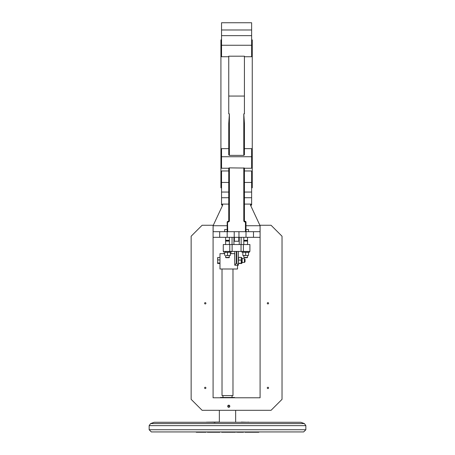 <?xml version="1.0" encoding="UTF-8"?>
<svg xmlns="http://www.w3.org/2000/svg" width="455" height="455" viewBox="0 0 455 455"><rect width="100%" height="100%" fill="white"/><g stroke="black" fill="none" stroke-linecap="round" stroke-linejoin="round"><path stroke-width="0.68" d="M244.079 257.695L247.275 257.695M242.151 258.662L242.151 262.888L242.151 258.662L244.42 258.662L245.052 259.287L245.052 261.796L244.42 262.421L244.42 258.69M219.981 263.61L217.626 263.314L217.746 259.947L219.981 259.947M217.746 263.018L219.981 263.018M217.746 259.947L217.746 257.473L219.981 257.473M217.746 257.473L217.626 257.763M217.746 263.61L217.644 257.672M241.525 263.519L242.151 262.888L241.514 263.536L241.258 263.286L241.258 257.376L238.653 257.376L238.392 263.496L241.525 263.496L241.258 257.376M241.258 263.286L238.653 263.286M241.258 260.123L238.653 260.123M228.911 255.596L229.383 255.596L229.098 257.695L229.383 257.416L225.617 257.416L225.617 255.596L230.321 255.477L226.089 255.596M223.741 252.212L223.741 251.427M229.383 251.427L229.383 252.212L231.259 252.212L231.259 251.427M229.383 237.328L229.383 244.534M225.617 244.534L225.617 240.303L229.383 240.303M225.902 257.695L229.098 257.695M225.617 241.087L229.383 241.087M225.902 240.888L229.098 240.888M229.383 252.212L227.5 252.326L227.5 255.477M227.5 252.326L225.617 252.212L225.617 251.427M228.911 252.212L224.679 252.326L224.679 255.477M224.679 252.326L226.089 252.212M230.321 252.326L230.321 255.477M249.437 251.427L249.437 252.212L241.918 252.212L241.918 251.427M247.554 255.596L247.554 257.416L243.795 257.416L243.795 255.596L245.677 255.477L245.677 252.326L242.856 252.212M245.677 255.477L248.498 255.477L248.498 252.326L245.677 252.326M248.498 255.477L242.856 255.477L242.856 252.326M244.267 255.596L242.856 255.477M247.554 237.328L247.554 244.534M243.795 244.534L243.795 240.303L247.554 240.303M243.795 241.087L247.554 241.087M244.079 240.888L247.275 240.888M200.888 431.937L200.888 432.25L198.807 432.25L198.807 431.937M199.353 431.937L199.353 432.25M199.472 431.937L199.472 432.25M254.863 431.937L254.863 432.25L251.689 432.25L251.689 431.937M252.059 431.937L252.059 432.25M251.751 432.25L251.541 431.937L251.524 432.25M252.531 431.937L252.531 432.25M246.98 432.25L244.949 432.25M258.139 431.937L258.139 432.25L256.256 432.25L256.256 431.937M258.758 431.937L258.832 432.25L257.757 432.25M257.928 431.937L257.928 432.25M258.343 431.937L258.343 432.25M243.539 431.937L243.539 432.25L240.541 432.25L240.541 431.937M242.919 431.937L242.919 432.25M242.509 431.937L242.509 432.25M242.287 431.937L242.287 432.25M241.07 431.937L241.07 432.25M256.188 431.937L256.188 432.25L255.136 432.25L255.136 431.937M255.5 431.937L255.5 432.25M240.678 432.25L237.3 432.25L237.3 431.937M238.551 431.937L238.551 432.25M250.961 431.937L250.961 432.25L248.97 432.25L248.97 431.937M251.279 431.937L251.279 432.25L250.523 432.25M251.154 431.937L251.154 432.25M249.346 431.937L249.346 432.25M249.42 431.937L249.42 432.25M249.636 431.937L249.636 432.25M250.597 431.937L250.597 432.25M251.132 431.937L251.132 432.25M238.329 431.937L238.329 432.25M238.045 431.937L238.045 432.25M237.652 431.937L237.652 432.25M237.618 432.25L237.265 431.937M237.282 431.937L237.282 432.25M248.879 432.25L246.911 432.25L246.911 431.937M247.173 431.937L247.173 432.25M235.411 431.937L235.411 432.25L233.631 432.25L233.631 431.937M235.383 431.937L235.383 432.25M235.184 431.937L235.184 432.25M235.15 431.937L235.15 432.25M236.594 431.937L236.594 432.25L236.026 431.937M236.526 431.937L236.526 432.25M230.81 432.25L230.81 431.937L230.81 432.25L228.768 432.25L228.768 431.937L228.768 432.25M233.273 431.937L233.273 432.25L231.259 432.25L231.259 431.937M232.442 431.937L232.442 432.25M232.892 431.937L232.892 432.25M233.25 431.937L233.25 432.25M214.163 431.937L214.163 432.25L211.979 432.25L211.979 431.937M213.014 431.937L213.014 432.25M212.621 431.937L212.621 432.25M212.411 431.937L212.411 432.25M212.041 431.937L212.041 432.25M228.501 431.937L228.501 432.25L226.34 432.25L226.34 431.937L226.34 432.25M226.715 431.937L226.715 432.25L226.715 431.937M227.119 431.937L227.119 432.25M211.626 432.25L209.567 432.25L209.567 431.937M226.01 432.25L226.01 431.937L226.01 432.25L224.002 432.25L224.002 431.937L224.002 432.25M209.289 432.25L207.895 432.25M223.615 431.937L223.615 432.25L221.596 432.25L221.608 431.937M205.996 431.937L205.996 432.25L203.436 432.25M205.597 431.937L205.597 432.25M205.239 431.937L205.239 432.25M219.884 431.937L219.884 432.25L217.24 432.25L217.712 432.25L217.223 431.937L217.24 432.25M218.036 431.937L218.036 432.25M203.732 431.937L203.732 432.25L200.888 432.25M203.368 431.937L203.368 432.25M202.447 431.937L202.447 432.25M202.065 431.937L202.065 432.25M201.628 431.937L201.628 432.25M216.984 431.937L216.984 432.25L214.265 432.25L214.265 431.937M214.766 431.937L214.766 432.25M215.232 431.937L215.232 432.25M216.165 431.937L216.165 432.25M216.597 431.937L216.597 432.25M198.357 432.25L196.776 432.25M298.895 431.937L151.35 431.937L149.155 429.742L305.845 429.742L303.65 431.937L298.895 431.937M205.25 387.25A0.66 0.66 0 0 1 205.91 387.905A0.66 0.66 0 0 1 205.25 388.564A0.66 0.66 0 0 1 204.591 387.905A0.66 0.66 0 0 1 205.25 387.25M205.25 302.632A0.66 0.66 0 0 1 205.91 303.292A0.66 0.66 0 0 1 205.25 303.951A0.66 0.66 0 0 1 204.591 303.292A0.66 0.66 0 0 1 205.25 302.632M234.552 397.778L234.552 397.465L220.447 397.465L220.447 397.778M232.983 269.002L232.983 395.583L222.017 395.583L222.017 269.002M300.829 422.28L154.171 422.28L150.599 423.577L304.401 423.577L300.829 422.28M228.751 407.305L228.751 405.172A1.064 1.064 0 0 0 227.688 406.241A1.064 1.064 0 0 0 228.751 407.305A1.064 1.064 0 0 0 229.82 406.241A1.064 1.064 0 0 0 228.751 405.172L229.508 405.485L229.82 406.241L229.513 406.986L228.751 407.305M267.927 303.951A0.66 0.66 0 0 0 268.587 303.292A0.66 0.66 0 0 0 267.927 302.632A0.66 0.66 0 0 0 267.267 303.292A0.66 0.66 0 0 0 267.927 303.951M267.927 388.564A0.66 0.66 0 0 0 268.587 387.905A0.66 0.66 0 0 0 267.927 387.25A0.66 0.66 0 0 0 267.267 387.905A0.66 0.66 0 0 0 267.927 388.564M230.321 253.31L232.226 253.645M222.774 253.645L224.679 253.31M222.358 205.848A0.626 0.626 0 0 0 221.79 204.955L221.801 204.932M228.751 56.733L221.545 56.733L221.545 22.75L251.632 22.75L251.632 56.733L244.42 56.733M251.632 39.892L252.258 39.892L252.258 187.813L251.632 187.813M244.42 123.459L243.795 113.852L244.42 113.852L244.42 96.056L228.751 96.056L228.751 113.852L229.383 113.852L228.751 123.459L228.751 154.888L229.383 155.377L243.795 155.377L244.42 154.888L244.42 123.459M251.632 204.955L251.632 170.972L244.42 170.972L244.42 168.242L251.632 168.242L251.632 148.643L244.42 148.643M221.545 187.813L220.92 187.813L220.92 39.892L221.545 39.892M251.632 156.742L221.545 156.742L221.545 168.242L228.751 168.242L228.751 170.972L221.545 170.972L221.545 204.955L222.228 204.096L222.717 205.074L213.082 225.731L227.187 225.731M228.751 148.643L221.545 148.643L221.545 156.742M238.392 265.242L234.786 265.242L234.786 264.929L236.355 263.36L236.822 263.36L238.392 265.242M213.116 225.731L213.116 231.686L226.562 231.686L227.187 231.06L227.187 221.972L228.126 221.34A0.626 0.626 0 0 0 228.751 220.715L228.751 168.054L229.383 167.867L229.383 220.715A1.251 1.251 0 0 1 228.126 221.972L227.517 221.42L227.727 231.686L238.96 231.686L238.96 237.328L260.089 237.328M238.96 237.328L213.082 237.328M229.383 167.867L244.42 168.054L244.42 220.715A0.626 0.626 0 0 0 245.052 221.34L245.66 221.42L245.45 221.972L245.66 221.42L245.99 221.972L245.99 231.06L246.616 231.686L260.061 231.686L260.089 225.731L250.46 205.074L250.95 204.096L244.42 204.096M244.42 96.056L244.42 56.187L228.751 56.187L228.751 96.056M228.751 204.096L222.228 204.096M250.95 204.096L251.376 204.932M226.562 231.686L227.187 231.06L226.562 231.686M245.99 231.06L246.377 231.64M238.96 231.686L245.45 231.686L245.45 221.972L245.052 221.972A1.251 1.251 0 0 1 243.795 220.715L243.795 167.867M245.99 225.731L260.061 225.731M219.691 231.686L219.691 237.328M253.481 231.686L253.481 237.328M228.126 221.972L228.126 221.34A0.626 0.626 0 0 0 228.751 220.715L229.383 220.715M248.498 231.686L248.498 229.491L245.99 229.491M227.187 229.491L224.679 229.491L224.679 231.686M238.392 251.427L238.392 264.929M234.786 251.427L234.786 264.929M232.13 251.427L229.775 251.427L229.775 244.534L232.13 244.534L232.13 251.427L241.048 251.427L241.048 244.534L249.909 244.534L249.909 251.427L241.048 251.427M229.775 251.427L223.268 251.427L223.268 244.534L229.775 244.534M232.13 244.534L241.048 244.534M238.784 237.328L238.784 241.241L234.393 241.241L234.393 237.328M241.133 237.328L241.133 244.534M232.044 244.534L232.044 237.328M260.089 225.259L260.089 397.778L213.082 397.778L213.082 225.259L202.117 225.259L191.145 236.23L191.145 399.342L202.117 410.313L271.061 410.313L282.026 399.342L282.026 236.23L271.061 225.259L260.089 225.259M234.786 265.242L234.706 253.645L230.321 253.645M224.679 253.645L219.981 253.645L219.981 269.002L237.527 269.002L237.527 265.242M219.35 422.092L212.405 422.092M205.717 422.28L213.304 422.177L214.441 422.536M206.388 422.183L213.725 422.092L215.039 422.519M225.868 422.28L245.074 422.28M224.969 422.28L245.598 422.28M249.283 422.28L241.275 422.092M249.198 422.28L247.981 422.098M252.821 431.937L252.821 432.25M253.213 431.937L253.213 432.25M254.749 431.937L254.749 432.25M245.655 431.937L245.655 432.25M256.887 431.937L256.887 432.25M239.307 431.937L239.307 432.25M238.881 431.937L238.881 432.25M250.051 431.937L250.051 432.25M247.526 431.937L247.526 432.25M248.367 431.937L248.367 432.25M248.919 431.937L248.919 432.25M230.52 431.937L230.52 432.25M229.758 431.937L229.758 432.25M209.67 431.937L209.67 432.25M211.018 431.937L211.018 432.25M225.06 431.937L225.06 432.25M207.349 431.937L207.349 432.25M208.737 431.937L208.737 432.25M222.711 431.937L222.711 432.25M204.904 431.937L204.904 432.25M203.914 431.937L203.914 432.25M219.168 431.937L219.168 432.25M196.526 431.937L196.526 432.25M198.101 431.937L198.101 432.25M304.401 423.577L305.845 425.635L149.155 425.635L150.599 423.577M251.632 45.255L221.545 45.255M251.632 29.984L221.545 29.984M228.751 197.72L221.545 197.72M228.751 182.449L221.545 182.449M251.632 197.72L244.42 197.72M251.632 182.449L244.42 182.449M245.052 221.972L245.052 221.34A0.626 0.626 0 0 1 244.42 220.715L243.795 220.715M234.217 231.686L234.217 237.328M228.126 221.34A0.626 0.626 0 0 0 228.751 220.715M227.176 231.168L227.176 237.328M246.001 231.168L246.001 237.328M229.383 113.852L229.383 155.377M243.795 155.377L243.795 113.852M236.822 251.427L236.822 263.36M236.355 251.427L236.355 263.36M243.397 244.534L243.397 251.427M239.25 244.534L239.25 237.328M233.927 237.328L233.927 244.534M244.42 262.421L242.151 262.421M241.525 257.564L242.151 258.19L241.525 257.564M225.617 240.303L225.617 237.328M243.795 240.303L243.795 237.328M244.887 432.25L244.887 431.937M258.832 432.25L258.832 431.937M251.006 432.25L251.006 431.937M211.729 432.25L211.729 431.937M207.218 432.25L207.218 431.937M209.419 432.25L209.419 431.937M221.596 432.25L221.596 431.937M196.242 432.25L196.242 431.937M198.642 432.25L198.642 431.937M222.956 395.583L222.956 397.465M232.044 395.583L232.044 397.465M149.155 425.635L149.155 429.742M305.845 425.635L305.845 429.742M235.65 422.092L235.65 410.313M219.35 422.28L219.35 410.313M251.632 35.644L221.545 35.644M228.751 192.061L221.545 192.061M251.632 192.061L244.42 192.061M251.387 204.955L250.819 205.848"/></g></svg>
